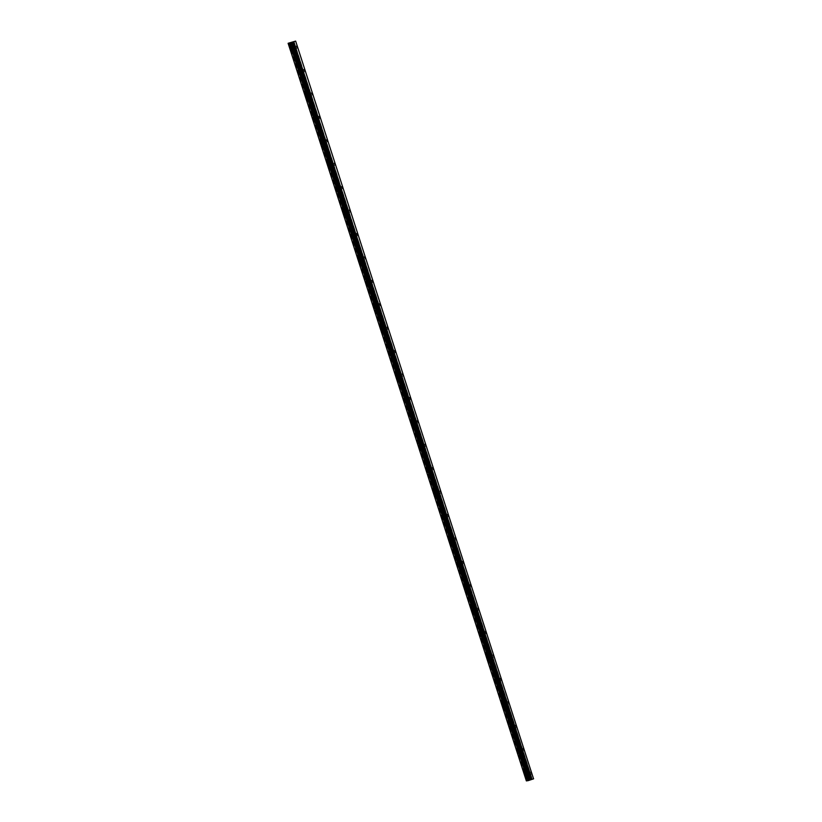<?xml version="1.0" encoding="UTF-8"?>
<svg xmlns="http://www.w3.org/2000/svg" width="822" height="822" viewBox="0 0 822 822"><rect width="100%" height="100%" fill="white"/><g stroke="black" fill="none" stroke-linecap="round" stroke-linejoin="round"><path stroke-width="0.62" stroke-dasharray="4.11 3.08" d="M293.783 47.984L293.67 46.782L294.348 47.912L294.451 49.114L293.783 47.984M296.434 47.101L296.331 45.898L297.112 48.231L296.434 47.101M528.248 773.892L528.135 772.69L528.916 775.023L528.248 773.892M530.899 773.009L530.786 771.807L531.464 772.937L531.567 774.139L530.899 773.009M520.686 750.476L520.573 749.274L521.24 750.404L521.354 751.606L520.686 750.476M523.337 749.592L523.224 748.39L523.902 749.52L524.004 750.722L523.337 749.592M513.113 727.059L513.01 725.857L513.791 728.189L513.113 727.059M515.774 726.175L515.661 724.973L516.339 726.103L516.442 727.306L515.774 726.175M505.551 703.642L505.448 702.44L506.229 704.773L505.551 703.642M508.212 702.759L508.099 701.556L508.88 703.889L508.212 702.759M497.988 680.226L497.885 679.023L498.666 681.356L497.988 680.226M500.649 679.342L500.536 678.14L501.204 679.27L501.317 680.472L500.649 679.342M490.426 656.809L490.323 655.607L490.991 656.737L491.094 657.939L490.426 656.809M493.087 655.925L492.974 654.723L493.642 655.853L493.755 657.055L493.087 655.925M482.863 633.392L482.761 632.19L483.531 634.522L482.863 633.392M485.525 632.508L485.412 631.306L486.192 633.639L485.525 632.508M475.301 609.975L475.188 608.773L475.866 609.903L475.969 611.106L475.301 609.975M477.952 609.092L477.849 607.89L478.63 610.222L477.952 609.092M467.739 586.559L467.626 585.356L468.304 586.487L468.406 587.689L467.739 586.559M470.39 585.675L470.287 584.473L471.068 586.805L470.39 585.675M460.176 563.152L460.063 561.94L460.741 563.07L460.844 564.282L460.176 563.152M462.827 562.258L462.724 561.056L463.505 563.389L462.827 562.258M452.614 539.735L452.501 538.523L453.169 539.653L453.282 540.866L452.614 539.735M455.265 538.842L455.162 537.639L455.933 539.972L455.265 538.842M445.051 516.319L444.938 515.106L445.719 517.449L445.051 516.319M447.702 515.425L447.589 514.223L448.267 515.353L448.37 516.555L447.702 515.425M437.489 492.902L437.376 491.69L438.157 494.032L437.489 492.902M440.14 492.008L440.027 490.806L440.705 491.936L440.808 493.138L440.14 492.008M429.927 469.485L429.814 468.273L430.594 470.616L429.927 469.485M432.578 468.591L432.464 467.389L433.143 468.519L433.245 469.722L432.578 468.591M422.354 446.069L422.251 444.856L423.032 447.199L422.354 446.069M425.015 445.175L424.902 443.972L425.58 445.103L425.683 446.305L425.015 445.175M414.791 422.652L414.689 421.439L415.47 423.782L414.791 422.652M417.453 421.768L417.34 420.556L418.121 422.898L417.453 421.768M407.229 399.235L407.126 398.023L407.907 400.365L407.229 399.235M409.89 398.351L409.777 397.139L410.558 399.482L409.89 398.351M399.667 375.818L399.564 374.616L400.345 376.949L399.667 375.818M402.328 374.935L402.215 373.722L402.883 374.853L402.996 376.065L402.328 374.935M392.104 352.402L392.002 351.2L392.669 352.33L392.772 353.532L392.104 352.402M394.766 351.518L394.652 350.306L395.433 352.648L394.766 351.518M384.542 328.985L384.429 327.783L385.107 328.913L385.21 330.115L384.542 328.985M387.193 328.101L387.09 326.889L387.871 329.232L387.193 328.101M376.979 305.568L376.866 304.366L377.545 305.496L377.647 306.698L376.979 305.568M379.63 304.685L379.528 303.472L380.309 305.815L379.63 304.685M369.417 282.152L369.304 280.949L369.982 282.08L370.085 283.282L369.417 282.152M372.068 281.268L371.965 280.055L372.746 282.398L372.068 281.268M361.855 258.735L361.742 257.533L362.523 259.865L361.855 258.735M364.506 257.851L364.403 256.639L365.071 257.769L365.173 258.981L364.506 257.851M354.292 235.318L354.179 234.116L354.847 235.246L354.96 236.448L354.292 235.318M356.943 234.434L356.84 233.232L357.611 235.565L356.943 234.434M346.73 211.901L346.617 210.699L347.285 211.829L347.398 213.032L346.73 211.901M349.381 211.018L349.268 209.816L349.946 210.946L350.049 212.148L349.381 211.018M339.167 188.485L339.054 187.282L339.835 189.615L339.167 188.485M341.818 187.601L341.705 186.399L342.384 187.529L342.486 188.731L341.818 187.601M331.595 165.068L331.492 163.866L332.273 166.198L331.595 165.068M334.256 164.184L334.143 162.982L334.821 164.112L334.924 165.314L334.256 164.184M324.032 141.651L323.93 140.449L324.711 142.781L324.032 141.651M326.694 140.768L326.581 139.565L327.362 141.898L326.694 140.768M316.47 118.234L316.367 117.032L317.148 119.365L316.47 118.234M319.131 117.351L319.018 116.149L319.799 118.481L319.131 117.351M308.908 94.818L308.805 93.616L309.586 95.948L308.908 94.818M311.569 93.934L311.456 92.732L312.237 95.064L311.569 93.934M301.345 71.401L301.242 70.199L302.013 72.531L301.345 71.401M304.006 70.517L303.893 69.315L304.561 70.445L304.674 71.648L304.006 70.517M294.512 47.892L293.444 46.104L294.677 49.803L294.512 47.892M528.967 773.8L527.909 772.002L528.084 773.913L529.142 775.701L528.967 773.8M521.405 750.383L520.347 748.585L520.521 750.496L521.58 752.284L521.405 750.383M513.842 726.967L512.784 725.179L514.017 728.878L513.842 726.967M506.28 703.55L505.222 701.762L505.386 703.663L506.455 705.461L506.28 703.55M498.718 680.133L497.659 678.345L497.824 680.246L498.892 682.044L498.718 680.133M491.155 656.716L490.087 654.928L491.33 658.628L491.155 656.716M483.593 633.3L482.524 631.512L482.699 633.423L483.768 635.211L483.593 633.3M476.03 609.883L474.962 608.095L476.195 611.794L476.03 609.883M468.468 586.466L467.399 584.678L468.632 588.377L468.468 586.466M460.895 563.049L459.837 561.262L460.012 563.173L461.07 564.961L460.895 563.049M453.333 539.633L452.275 537.845L452.449 539.756L453.508 541.544L453.333 539.633M445.771 516.216L444.712 514.428L445.945 518.127L445.771 516.216M438.208 492.799L437.15 491.011L438.383 494.71L438.208 492.799M430.646 469.383L429.587 467.595L429.762 469.506L430.82 471.294L430.646 469.383M423.083 445.966L422.025 444.178L422.2 446.089L423.258 447.877L423.083 445.966M415.521 422.549L414.463 420.761L414.627 422.672L415.696 424.46L415.521 422.549M407.959 399.132L406.9 397.345L407.065 399.256L408.133 401.044L407.959 399.132M400.396 375.716L399.328 373.928L400.571 377.627L400.396 375.716M392.834 352.299L391.765 350.511L393.008 354.21L392.834 352.299M385.271 328.882L384.203 327.094L385.436 330.793L385.271 328.882M377.709 305.465L376.64 303.678L377.873 307.377L377.709 305.465M370.136 282.059L369.078 280.261L369.253 282.172L370.311 283.96L370.136 282.059M362.574 258.642L361.516 256.844L361.69 258.755L362.749 260.543L362.574 258.642M355.012 235.226L353.953 233.427L354.128 235.339L355.186 237.126L355.012 235.226M347.449 211.809L346.391 210.021L347.624 213.72L347.449 211.809M339.887 188.392L338.828 186.604L340.061 190.303L339.887 188.392M332.324 164.975L331.266 163.188L332.499 166.887L332.324 164.975M324.762 141.559L323.704 139.771L323.868 141.672L324.937 143.47L324.762 141.559M317.2 118.142L316.141 116.354L316.306 118.265L317.374 120.053L317.2 118.142M309.637 94.725L308.569 92.937L309.812 96.636L309.637 94.725M302.075 71.309L301.006 69.521L301.181 71.432L302.249 73.22L302.075 71.309M526.347 780.9L533.899 778.711M293.999 41.326L532.245 778.937M293.444 41.49L531.69 779.102M291.892 42.004L530.139 779.616M289.591 42.795L527.827 780.407M289.036 42.96L527.282 780.571M526.625 780.787L288.378 43.176M288.851 43.021L527.097 780.633M529.317 779.944L291.08 42.333M291.563 42.169L529.81 779.78M296.331 45.898L293.67 46.782M530.786 771.807L528.135 772.69M523.224 748.39L520.573 749.274M515.661 724.973L513.01 725.857M508.099 701.556L505.448 702.44M500.536 678.14L497.885 679.023M492.974 654.723L490.323 655.607M485.412 631.306L482.761 632.19M477.849 607.89L475.188 608.773M470.287 584.473L467.626 585.356M462.724 561.056L460.063 561.94M455.162 537.639L452.501 538.523M447.589 514.223L444.938 515.106M440.027 490.806L437.376 491.69M432.464 467.389L429.814 468.273M424.902 443.972L422.251 444.856M417.34 420.556L414.689 421.439M409.777 397.139L407.126 398.023M402.215 373.722L399.564 374.616M394.652 350.306L392.002 351.2M387.09 326.889L384.429 327.783M379.528 303.472L376.866 304.366M371.965 280.055L369.304 280.949M364.403 256.639L361.742 257.533M356.84 233.232L354.179 234.116M349.268 209.816L346.617 210.699M341.705 186.399L339.054 187.282M334.143 162.982L331.492 163.866M326.581 139.565L323.93 140.449M319.018 116.149L316.367 117.032M311.456 92.732L308.805 93.616M303.893 69.315L301.242 70.199M293.444 46.104L290.228 47.183M527.909 772.002L524.683 773.081M520.347 748.585L517.12 749.664M512.784 725.179L509.558 726.247M505.222 701.762L501.995 702.831M497.659 678.345L494.433 679.414M490.087 654.928L486.871 655.997M482.524 631.512L479.308 632.58M474.962 608.095L471.746 609.164M467.399 584.678L464.173 585.757M459.837 561.262L456.611 562.34M452.275 537.845L449.048 538.924M444.712 514.428L441.486 515.507M437.15 491.011L433.924 492.09M429.587 467.595L426.361 468.674M422.025 444.178L418.799 445.257M414.463 420.761L411.236 421.84M406.9 397.345L403.674 398.423M399.328 373.928L396.112 375.007M391.765 350.511L388.549 351.59M384.203 327.094L380.987 328.173M376.64 303.678L373.414 304.757M369.078 280.261L365.852 281.34M361.516 256.844L358.289 257.923M353.953 233.427L350.727 234.506M346.391 210.021L343.164 211.09M338.828 186.604L335.602 187.673M331.266 163.188L328.04 164.256M323.704 139.771L320.477 140.839M316.141 116.354L312.915 117.423M308.569 92.937L305.352 94.006M301.006 69.521L297.79 70.589M297.112 48.231L294.451 49.114M531.567 774.139L528.916 775.023M524.004 750.722L521.354 751.606M516.442 727.306L513.791 728.189M508.88 703.889L506.229 704.773M501.317 680.472L498.666 681.356M493.755 657.055L491.094 657.939M486.192 633.639L483.531 634.522M478.63 610.222L475.969 611.106M471.068 586.805L468.406 587.689M463.505 563.389L460.844 564.282M455.933 539.972L453.282 540.866M448.37 516.555L445.719 517.449M440.808 493.138L438.157 494.032M433.245 469.722L430.594 470.616M425.683 446.305L423.032 447.199M418.121 422.898L415.47 423.782M410.558 399.482L407.907 400.365M402.996 376.065L400.345 376.949M395.433 352.648L392.772 353.532M387.871 329.232L385.21 330.115M380.309 305.815L377.647 306.698M372.746 282.398L370.085 283.282M365.173 258.981L362.523 259.865M357.611 235.565L354.96 236.448M350.049 212.148L347.398 213.032M342.486 188.731L339.835 189.615M334.924 165.314L332.273 166.198M327.362 141.898L324.711 142.781M319.799 118.481L317.148 119.365M312.237 95.064L309.586 95.948M304.674 71.648L302.013 72.531M288.43 43.217L526.676 780.828M289.858 43.021L528.104 780.633M294.677 49.803L291.461 50.882M529.142 775.701L525.916 776.78M521.58 752.284L518.353 753.363M514.017 728.878L510.791 729.946M506.455 705.461L503.228 706.53M498.892 682.044L495.666 683.113M491.33 658.628L488.104 659.696M483.768 635.211L480.541 636.279M476.195 611.794L472.979 612.863M468.632 588.377L465.416 589.456M461.07 564.961L457.854 566.039M453.508 541.544L450.281 542.623M445.945 518.127L442.719 519.206M438.383 494.71L435.157 495.789M430.82 471.294L427.594 472.373M423.258 447.877L420.032 448.956M415.696 424.46L412.469 425.539M408.133 401.044L404.907 402.122M400.571 377.627L397.345 378.706M393.008 354.21L389.782 355.289M385.436 330.793L382.22 331.872M377.873 307.377L374.657 308.456M370.311 283.96L367.095 285.039M362.749 260.543L359.522 261.622M355.186 237.126L351.96 238.205M347.624 213.72L344.397 214.789M340.061 190.303L336.835 191.372M332.499 166.887L329.273 167.955M324.937 143.47L321.71 144.538M317.374 120.053L314.148 121.122M309.812 96.636L306.585 97.705M302.249 73.22L299.023 74.288"/><path stroke-width="1.23" d="M291.286 48.971L290.228 47.183L290.392 49.084L291.461 50.882L291.286 48.971M525.741 774.869L524.683 773.081L525.916 776.78L525.741 774.869M518.179 751.452L517.12 749.664L517.295 751.575L518.353 753.363L518.179 751.452M510.616 728.035L509.558 726.247L509.732 728.158L510.791 729.946L510.616 728.035M503.054 704.618L501.995 702.831L502.17 704.742L503.228 706.53L503.054 704.618M495.491 681.212L494.433 679.414L494.608 681.325L495.666 683.113L495.491 681.212M487.929 657.795L486.871 655.997L487.045 657.908L488.104 659.696L487.929 657.795M480.367 634.379L479.308 632.58L479.473 634.492L480.541 636.279L480.367 634.379M472.804 610.962L471.746 609.164L471.91 611.075L472.979 612.863L472.804 610.962M465.242 587.545L464.173 585.757L465.416 589.456L465.242 587.545M457.679 564.128L456.611 562.34L457.854 566.039L457.679 564.128M450.117 540.712L449.048 538.924L450.281 542.623L450.117 540.712M442.555 517.295L441.486 515.507L442.719 519.206L442.555 517.295M434.982 493.878L433.924 492.09L434.098 494.001L435.157 495.789L434.982 493.878M427.419 470.461L426.361 468.674L427.594 472.373L427.419 470.461M419.857 447.045L418.799 445.257L418.973 447.168L420.032 448.956L419.857 447.045M412.295 423.628L411.236 421.84L411.411 423.751L412.469 425.539L412.295 423.628M404.732 400.211L403.674 398.423L403.849 400.335L404.907 402.122L404.732 400.211M397.17 376.795L396.112 375.007L397.345 378.706L397.17 376.795M389.607 353.378L388.549 351.59L388.714 353.501L389.782 355.289L389.607 353.378M382.045 329.961L380.987 328.173L381.151 330.084L382.22 331.872L382.045 329.961M374.483 306.544L373.414 304.757L373.589 306.668L374.657 308.456L374.483 306.544M366.92 283.128L365.852 281.34L367.095 285.039L366.92 283.128M359.358 259.711L358.289 257.923L359.522 261.622L359.358 259.711M351.795 236.294L350.727 234.506L351.96 238.205L351.795 236.294M344.223 212.877L343.164 211.09L343.339 213.001L344.397 214.789L344.223 212.877M336.66 189.461L335.602 187.673L336.835 191.372L336.66 189.461M329.098 166.044L328.04 164.256L329.273 167.955L329.098 166.044M321.536 142.638L320.477 140.839L320.652 142.751L321.71 144.538L321.536 142.638M313.973 119.221L312.915 117.423L313.09 119.334L314.148 121.122L313.973 119.221M306.411 95.804L305.352 94.006L305.527 95.917L306.585 97.705L306.411 95.804M298.848 72.387L297.79 70.589L297.954 72.5L299.023 74.288L298.848 72.387M295.653 41.1L533.56 778.845L295.653 41.1L288.101 43.289L526.368 780.9M533.56 778.845L528.967 780.376L290.721 42.765L288.337 43.258M290.721 42.765L293.762 41.758L532.009 779.369M295.314 41.234L293.762 41.758M528.967 780.376L528.012 780.674L289.776 43.063M528.001 780.643L526.583 780.869M289.56 43.093L527.796 780.705M529.512 780.181L291.276 42.569M289.796 43.063L528.043 780.674M529.111 780.325L290.865 42.713M290.248 42.929L528.495 780.54M292.385 42.158L530.632 779.77M531.187 779.595L292.94 41.984"/></g></svg>
